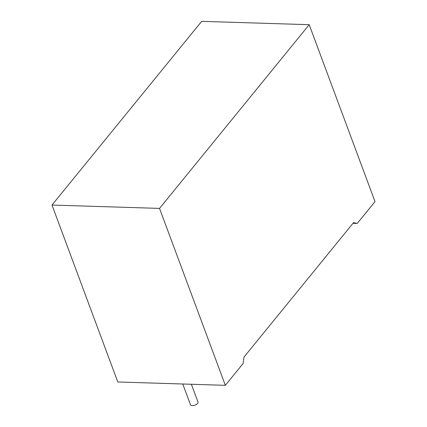 <?xml version="1.0" encoding="UTF-8"?>
<svg xmlns="http://www.w3.org/2000/svg" width="427" height="427" viewBox="0 0 427 427"><rect width="100%" height="100%" fill="white"/><g stroke="black" fill="none" stroke-linecap="round" stroke-linejoin="round"><path stroke-width="0.64" d="M182.761 384.006L190.474 404.743A3.992 1.954 -20.4 0 0 192.342 405.65A3.992 1.954 -20.4 0 0 196.42 404.422A3.992 1.954 -20.4 0 0 197.952 401.962L191.376 384.273M243.107 363.516L225.333 385.33L159.533 208.403L309.207 24.697L375.007 201.624L357.234 223.438L353.529 222.638L244.079 356.977L243.107 363.516M309.207 24.697L201.667 21.35L51.993 205.056L117.793 381.984L225.333 385.33M357.234 223.438L352.985 223.305M51.993 205.056L159.533 208.403"/></g></svg>

